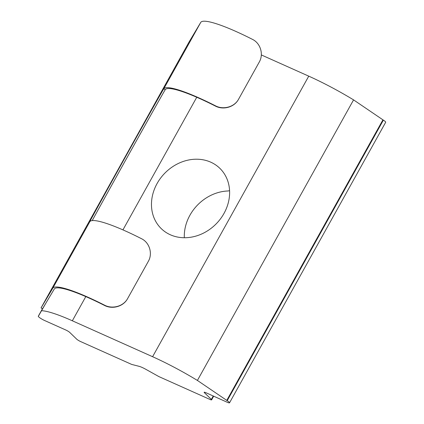 <?xml version="1.0" encoding="UTF-8"?>
<svg xmlns="http://www.w3.org/2000/svg" width="424" height="424" viewBox="0 0 424 424"><rect width="100%" height="100%" fill="white"/><g stroke="black" fill="none" stroke-linecap="round" stroke-linejoin="round"><path stroke-width="0.64" d="M52.788 288.209A70.108 10.706 29.1 0 1 88.155 297.304A70.108 10.706 29.1 0 1 104.405 305.094C112.27 309.382 123.49 306.488 127.725 298.374L148.268 261.46C152.921 253.61 149.54 242.48 141.388 238.648A70.108 10.706 -150.9 0 0 125.138 230.857A70.108 10.706 -150.9 0 0 89.803 221.71L52.788 288.209L41.043 307.93L188.977 42.14L200.727 22.419L163.738 88.865A76.951 0.339 -60.9 0 0 123.527 160.415A76.951 0.339 -60.9 0 0 89.321 222.473A76.951 0.339 -60.9 0 0 89.771 221.757M127.348 299.021L127.725 298.374M163.738 88.865L163.77 88.817A70.108 10.706 29.1 0 1 199.105 97.965A70.108 10.706 29.1 0 1 215.355 105.751C223.225 110.044 234.446 107.15 238.675 99.036L259.223 62.121C263.876 54.272 260.495 43.137 252.338 39.305A70.108 10.706 -150.9 0 0 236.089 31.519A70.108 10.706 -150.9 0 0 200.727 22.419M238.299 99.682L238.675 99.036M92.215 220.597A76.951 0.339 -60.9 0 1 130.306 151.766A76.951 0.339 -60.9 0 1 165.233 89.697L163.77 88.817M215.355 105.751L215.217 105.984A68.397 10.446 -150.9 0 0 199.736 98.575A68.397 10.446 -150.9 0 0 165.265 89.65M104.405 305.094L104.267 305.322A68.397 10.446 -150.9 0 0 88.786 297.918A68.397 10.446 -150.9 0 0 54.283 289.041L42.538 308.762L41.043 307.93M170.342 234.774A42.04 36.072 -45.9 0 0 220.57 218.731A42.04 36.072 -45.9 0 0 219.78 168.264A42.04 36.072 -45.9 0 0 210.749 162.169A42.04 36.072 -45.9 0 0 160.521 178.213A42.04 36.072 -45.9 0 0 161.311 228.679A42.04 36.072 -45.9 0 0 170.342 234.774M45.765 303.346L38.425 316.145A5.13 0.784 -150.9 0 0 38.303 316.224A5.13 0.784 -150.9 0 0 44.679 320.549L65.762 329.989A3.419 0.525 29.1 0 1 69.743 332.427L76.686 339.147A3.419 0.525 29.1 0 0 80.666 341.585L131.679 364.417L139.146 366.336A8.549 1.304 29.1 0 1 142.125 367.449A8.549 1.304 29.1 0 1 145.951 369.384L158.883 376.591L209.896 399.424A3.419 0.525 29.1 0 0 211.618 399.869A3.419 0.525 29.1 0 0 211.353 399.424L204.41 392.704A3.419 0.525 29.1 0 1 204.145 392.258A3.419 0.525 29.1 0 1 205.868 392.698L226.957 402.138A5.13 0.784 29.1 0 0 229.543 402.8A5.13 0.784 29.1 0 0 227.211 400.68A5.13 0.784 29.1 0 1 226.771 400.389L197.409 380.439A68.397 10.446 -150.9 0 0 152.598 356.711L72.34 320.788L85.802 296.604M104.267 305.322C112.127 309.605 123.358 306.716 127.592 298.602M215.217 105.984C223.077 110.261 234.308 107.378 238.542 99.258M38.425 316.145L42.538 308.762M41.653 310.728A68.397 10.446 29.1 0 1 72.34 320.788M229.543 402.8L385.697 122.245A5.13 0.784 -150.9 0 0 383.365 120.125L227.211 400.68M383.365 120.125A5.13 0.784 -150.9 0 1 382.925 119.838L353.563 99.884A68.397 10.446 -150.9 0 0 308.751 76.156L261.306 54.919M184.318 237.737A42.04 36.072 134.1 0 1 228.213 190.975L229.57 190.609M197.409 380.439L353.563 99.884M122.939 229.882L196.752 97.26M308.751 76.156L152.598 356.711M382.925 119.838L226.771 400.389M213.256 396.005L211.353 399.424M204.41 392.704L204.665 392.253M42.474 308.73L38.303 316.224M213.669 396.191L211.618 399.869"/></g></svg>
